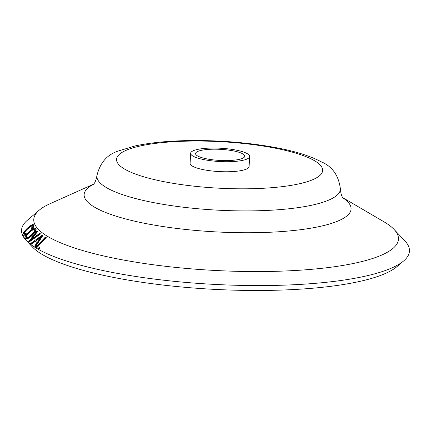 <?xml version="1.0" encoding="UTF-8"?>
<svg xmlns="http://www.w3.org/2000/svg" width="431" height="431" viewBox="0 0 431 431"><rect width="100%" height="100%" fill="white"/><g stroke="black" fill="none" stroke-linecap="round" stroke-linejoin="round"><path stroke-width="0.65" d="M226.399 160.585A24.621 5.549 3.1 0 0 244.727 156.221A24.621 5.549 3.1 0 0 213.884 149.191A24.621 5.549 3.1 0 0 195.555 153.555A24.621 5.549 3.1 0 0 226.399 160.585M190.637 153.291L190.093 163.327A29.545 6.664 3.1 0 0 227.105 171.764A29.545 6.664 3.1 0 0 249.102 166.522L249.646 156.485A29.545 6.664 3.1 0 0 212.634 148.048A29.545 6.664 3.1 0 0 190.637 153.291A29.545 6.664 3.1 0 0 227.649 161.727A29.545 6.664 3.1 0 0 249.646 156.485M93.505 184.226L49.958 203.761A182.604 41.171 3.1 0 0 39.243 210.166A182.604 41.171 3.1 0 0 262.506 271.541A182.604 41.171 3.1 0 0 394.015 229.378A182.604 41.171 3.1 0 0 384.053 221.852L342.871 197.727M32.589 225.779C31.986 225.144 30.31 226.027 27.557 228.435C24.82 230.989 23.56 232.778 23.759 233.796L26.011 233.424L25.526 234.248C23.947 235.11 23.032 235.245 22.778 234.658L24.001 231.738L27.514 228.042C30.881 225.095 32.907 224.039 33.602 224.858L33.914 225.192C34.194 225.769 33.704 226.911 32.438 228.608L31.684 228.904L31.371 228.575L32.514 225.666M32.901 226.113C32.298 225.472 30.623 226.361 27.87 228.769C25.133 231.323 23.872 233.106 24.071 234.125L23.856 233.931M26.011 233.424L26.318 233.753L25.838 234.577C24.26 235.439 23.344 235.574 23.091 234.987M35.978 228.71C36.597 230.03 35.299 232.304 32.077 235.52C28.694 238.472 26.42 239.555 25.251 238.779L24.944 238.456C24.389 237.185 25.725 234.981 28.942 231.84C32.277 228.834 34.523 227.687 35.671 228.382L35.978 228.71L35.671 228.382C36.29 229.707 34.992 231.98 31.775 235.197C28.392 238.149 26.113 239.232 24.944 238.456M37.422 231.054L30.628 239.819L39.857 233.273L40.223 233.613L28.5 241.91L37.093 230.752L37.729 231.372L31.846 238.952M40.223 233.613L40.525 233.931L28.807 242.227L28.457 241.866M42.955 235.358L35.487 246.812L34.658 246.155L37.088 242.367L34.997 241.053L35.294 241.371L31.334 244.199L30.52 243.569L42.54 234.97L42.955 235.358M37.384 242.68L35.294 241.371M45.982 237.325L37.378 246.403L39.539 247.588L38.618 248.558L35.908 247.071L45.427 237.028L46.268 237.637L37.669 246.71M39.539 247.588L39.824 247.895L38.903 248.865L35.908 247.071M39.243 210.166L27.363 220.263A194.236 43.79 3.1 0 0 26.269 240.498A194.236 43.79 3.1 0 0 264.849 285.548A194.236 43.79 3.1 0 0 403.637 260.938A194.236 43.79 3.1 0 0 404.731 240.697L394.015 229.378M26.269 240.498L32.379 246.958A187.604 42.297 3.1 0 0 262.813 290.462A187.604 42.297 3.1 0 0 396.865 266.697L403.637 260.938M27.557 228.435L27.87 228.769M25.526 234.248L25.838 234.577M23.193 235.148L22.778 234.658M32.438 228.608L32.131 228.279C33.392 226.577 33.882 225.44 33.602 224.858L33.914 225.192M32.131 228.279L31.371 228.575M31.775 235.197L32.077 235.52M34.992 229.658C34.038 229.103 32.206 230.041 29.502 232.476C26.911 235.003 25.822 236.786 26.237 237.837L25.93 237.513C26.873 238.149 28.721 237.26 31.474 234.836C34.054 232.271 35.127 230.434 34.685 229.335C33.726 228.775 31.899 229.718 29.195 232.153C26.598 234.674 25.51 236.463 25.93 237.513L25.957 237.546M29.502 232.476L29.195 232.153M28.5 241.91L28.807 242.227M42.658 235.046L35.197 246.5L34.658 246.155M35.197 246.5L35.487 246.812M34.997 241.053L31.037 243.887L31.334 244.199M31.037 243.887L30.52 243.569M37.815 241.263L40.525 237.125L36.156 240.223L37.815 241.263M39.884 238.101L36.549 240.471M38.618 248.558L38.903 248.865M96.878 175.907L96.878 175.907A121.951 27.498 3.1 0 0 249.624 210.899A121.951 27.498 3.1 0 0 340.415 189.096L340.415 189.096C338.777 175.622 332.382 166.517 321.23 161.787C310.078 155.936 295.251 151.276 276.756 147.801C250.212 142.823 222.04 140.398 192.237 140.538C169.949 140.721 150.904 142.521 135.113 145.937L118.902 150.828C107.303 154.33 99.965 162.686 96.878 175.907C95.213 184.748 92.239 184.921 92.988 184.721M193.379 141.045A103.198 23.269 3.1 0 0 119.937 165.73A103.198 23.269 3.1 0 0 245.821 188.805A103.198 23.269 3.1 0 0 319.263 164.119A103.198 23.269 3.1 0 0 193.379 141.045M93.349 184.387A133.669 30.138 3.1 0 0 117.868 216.734A133.669 30.138 3.1 0 0 251.564 232.729A133.669 30.138 3.1 0 0 343.006 197.91M343.329 198.276C344.057 198.556 341.115 198.066 340.415 189.096"/></g></svg>
